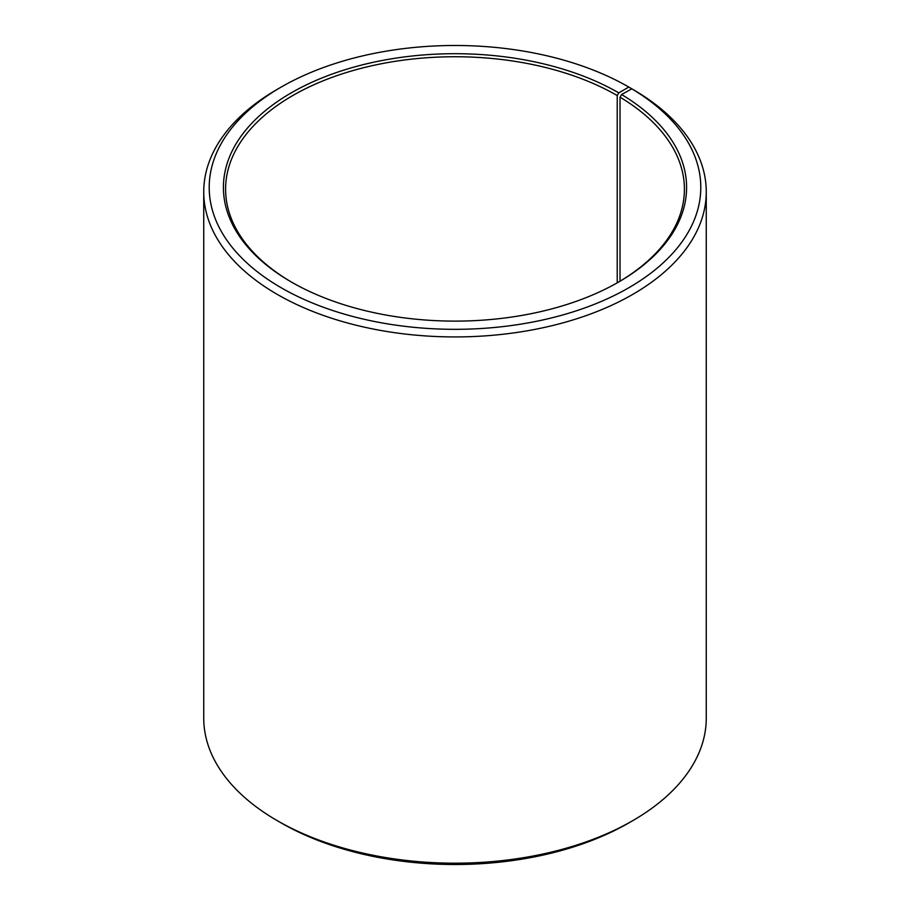 <?xml version="1.0" encoding="UTF-8"?>
<svg xmlns="http://www.w3.org/2000/svg" width="910" height="910" viewBox="0 0 910 910"><rect width="100%" height="100%" fill="white"/><g stroke="black" fill="none" stroke-linecap="round" stroke-linejoin="round"><path stroke-width="1.36" d="M631.813 88.827A245.791 141.915 180 0 1 626.774 288.914A245.791 141.915 180 0 1 280.189 287.173A245.791 141.915 180 0 1 281.19 87.064L277.334 89.294A251.262 145.065 180 0 0 203.738 191.874A251.262 145.065 180 0 0 455 336.927A251.262 145.065 180 0 0 706.262 191.874A251.262 145.065 180 0 0 635.737 91.102L631.813 88.827L621.598 94.526L620.029 97.188L620.029 281.201M620.029 97.188A229.411 132.451 180 0 1 684.411 189.189A229.411 132.451 180 0 1 617.992 282.396M292.008 282.396A229.411 132.451 180 0 1 225.589 189.189A229.411 132.451 180 0 1 367.208 66.828A229.411 132.451 180 0 1 617.219 95.539L617.219 282.839M706.262 191.874L706.262 718.127A251.262 145.065 180 0 1 632.666 820.706L628.81 822.936A245.791 141.915 180 0 1 281.19 822.936L277.334 820.706A251.262 145.065 180 0 1 203.738 718.127L203.738 191.874M632.666 820.706A251.262 145.065 180 0 1 277.334 820.706M632.666 89.328L628.81 87.064L618.766 92.865L617.219 95.539M281.19 87.064A245.791 141.915 180 0 1 628.81 87.064M621.598 94.526A231.595 133.713 180 0 1 618.766 281.952A231.595 133.713 180 0 1 291.234 281.952A231.595 133.713 180 0 1 291.234 92.865A231.595 133.713 180 0 1 618.766 92.865"/></g></svg>
